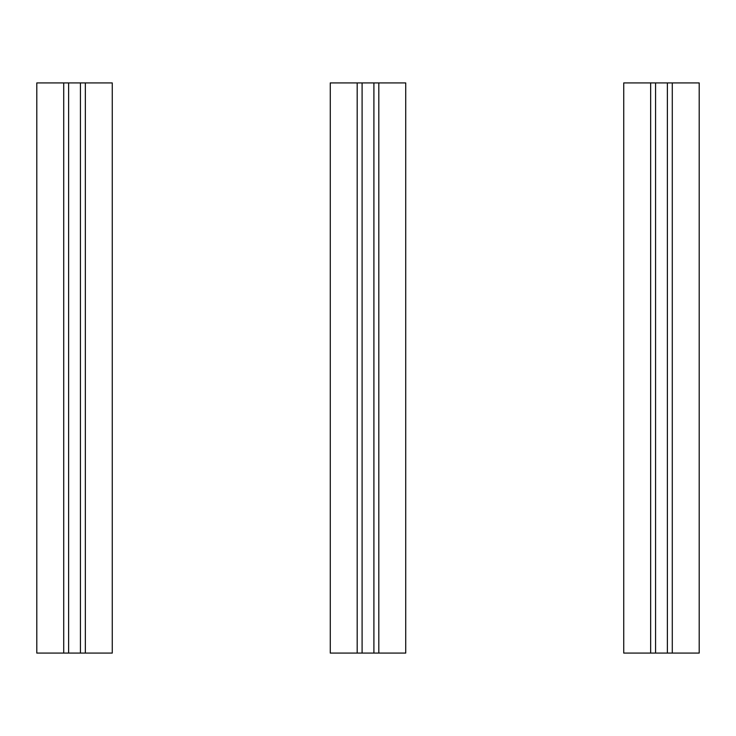 <?xml version="1.0" encoding="UTF-8"?>
<svg xmlns="http://www.w3.org/2000/svg" width="736" height="736" viewBox="0 0 736 736"><rect width="100%" height="100%" fill="white"/><g stroke="black" fill="none" stroke-linecap="round" stroke-linejoin="round"><path stroke-width="1.1" d="M85.339 82.92L85.339 653.08L112.268 653.08L112.268 82.92L63.719 82.92L63.719 653.08L80.436 653.08L80.436 82.92M85.339 653.08L80.436 653.08M63.719 653.08L36.8 653.08L36.8 82.92L63.719 82.92M378.81 82.92L378.81 653.08L405.729 653.08L405.729 82.92L357.19 82.92L357.19 653.08L373.906 653.08L373.906 82.92M378.81 653.08L373.906 653.08M357.19 653.08L330.271 653.08L330.271 82.92L357.19 82.92M672.281 82.92L672.281 653.08L699.2 653.08L699.2 82.92L650.661 82.92L650.661 653.08L667.368 653.08L667.368 82.92M672.281 653.08L667.368 653.08M650.661 653.08L623.732 653.08L623.732 82.92L650.661 82.92M68.632 82.92L68.632 653.08M362.094 82.92L362.094 653.08M655.564 82.92L655.564 653.08"/></g></svg>
